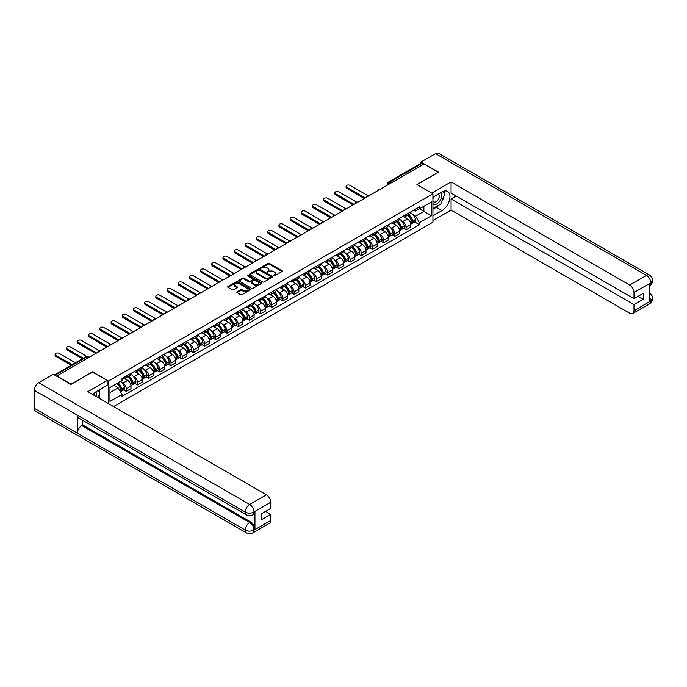 <?xml version="1.0" encoding="UTF-8"?>
<svg xmlns="http://www.w3.org/2000/svg" width="687" height="687" viewBox="0 0 687 687"><rect width="100%" height="100%" fill="white"/><g stroke="black" fill="none" stroke-linecap="round" stroke-linejoin="round"><path stroke-width="1.03" d="M273.615 275.839L274.602 275.839L282.082 271.52A0.996 0.575 0 0 0 282.082 270.712L269.407 263.396A0.996 0.575 0 0 0 267.999 263.396L260.519 267.715L260.519 268.282L262.477 267.724A3.186 1.838 0 0 1 266.977 267.724L268.033 268.334A3.186 1.838 0 0 1 268.969 269.63A3.186 1.838 0 0 1 268.033 270.936L267.071 272.061L269.021 271.502A3.186 1.838 0 0 1 273.529 271.502L274.585 272.112A3.186 1.838 0 0 1 275.521 273.409A3.186 1.838 0 0 1 274.585 274.714L273.615 275.839L273.615 275.272M237.092 291.769A0.996 0.575 0 0 0 237.092 292.585L240.648 294.637A0.996 0.575 0 0 0 242.056 294.637L250.36 289.837A0.996 0.575 0 0 0 250.36 289.021L237.685 281.704A0.996 0.575 0 0 0 236.276 281.704L227.972 286.505A0.996 0.575 0 0 0 227.972 287.321L232.266 289.794A0.996 0.575 0 0 0 233.674 289.794L237.23 287.741A0.996 0.575 0 0 0 237.23 286.934L235.1 285.698A2.662 1.537 0 0 1 234.319 284.616A2.662 1.537 0 0 1 235.967 283.19A2.662 1.537 0 0 1 238.87 283.525L247.208 288.342A2.662 1.537 0 0 1 247.99 289.433A2.662 1.537 0 0 1 246.35 290.85A2.662 1.537 0 0 1 243.447 290.515L242.056 289.716A0.996 0.575 0 0 0 240.648 289.716L237.092 291.769L237.092 292.585L240.648 290.541L240.648 289.716M108.529 381.07L92.53 371.839L71.147 384.179L56.875 375.935L424.034 163.961L438.306 172.205L416.932 184.545L432.93 193.786L108.529 381.07L108.529 403.647M262.546 281.988A0.996 0.575 0 0 0 263.954 281.988L272.258 277.196A0.996 0.575 0 0 0 272.258 276.38L259.583 269.064A0.996 0.575 0 0 0 258.175 269.064L249.87 273.864A0.996 0.575 0 0 0 249.87 274.671L262.546 281.988M247.715 275.994L261.3 283.525L253.005 288.317A0.996 0.575 0 0 1 251.597 288.317L238.921 280.992L238.921 280.184A0.996 0.575 0 0 0 238.921 280.992M238.921 280.184L242.477 278.132A0.996 0.575 0 0 1 243.885 278.132L249.02 281.095A0.996 0.575 0 0 0 250.429 281.095L252.79 279.738A0.996 0.575 0 0 0 252.79 278.922L247.44 275.83L248.428 275.264L261.309 282.7A0.996 0.575 0 0 1 261.309 283.516L261.309 282.7M113.587 406.567L432.93 222.193L432.93 193.786M390.817 183.137L389.314 182.27A2.027 1.168 60 0 0 388.292 182.167L420.796 163.403A2.027 1.168 60 0 1 421.809 163.506L389.314 182.27A2.027 1.168 120 0 0 387.872 184.751L387.872 184.837M423.312 164.373L421.809 163.506M406.026 214.619A4.663 2.696 60 0 1 405.055 216.706L409.796 213.975A4.663 2.696 -120 0 0 410.757 211.879M401.534 220.922L402.728 221.618A4.663 2.696 60 0 1 406.026 227.328L410.757 224.597A4.663 2.696 -120 0 0 407.46 218.878L404.068 216.92M410.757 224.597L410.757 227.122L406.026 229.853L403.458 228.376M405.055 216.706A4.663 2.696 60 0 1 402.762 216.499M406.026 227.328L406.026 229.853M394.836 221.077A4.663 2.696 60 0 1 393.866 223.172L398.606 220.441A4.663 2.696 -120 0 0 399.568 218.346M392.268 234.834L394.836 236.319L399.568 233.58L399.568 231.055A4.663 2.696 -120 0 0 396.27 225.345L392.878 223.387M393.866 223.172A4.663 2.696 60 0 1 391.573 222.957M390.336 227.388L391.53 228.075A4.663 2.696 60 0 1 394.836 233.795L394.836 236.319M383.647 227.534A4.663 2.696 60 0 1 382.676 229.63L387.408 226.899A4.663 2.696 -120 0 0 388.378 224.804M381.079 241.3L383.647 242.777L388.378 240.046L388.378 237.522A4.663 2.696 -120 0 0 385.081 231.802L381.689 229.844M382.676 229.63A4.663 2.696 60 0 1 380.375 229.424M379.147 233.846L380.34 234.533A4.663 2.696 60 0 1 383.647 240.252L383.647 242.777M372.448 234.001A4.663 2.696 60 0 1 371.487 236.096L376.218 233.357A4.663 2.696 -120 0 0 377.189 231.261M369.881 247.758L372.448 249.244L377.189 246.504L377.189 243.979A4.663 2.696 -120 0 0 373.883 238.26L370.499 236.311M371.487 236.096A4.663 2.696 60 0 1 369.185 235.881M367.957 240.313L369.151 241A4.663 2.696 60 0 1 372.448 246.71L372.448 249.244M361.259 240.459A4.663 2.696 60 0 1 360.297 242.554L365.029 239.823A4.663 2.696 -120 0 0 365.999 237.728M358.691 254.216L361.259 255.701L365.999 252.971L365.999 250.437A4.663 2.696 -120 0 0 362.693 244.727L359.31 242.769M360.297 242.554A4.663 2.696 60 0 1 357.996 242.348M356.768 246.77L357.961 247.457A4.663 2.696 60 0 1 361.259 253.177L361.259 255.701M350.069 246.916A4.663 2.696 60 0 1 349.099 249.012L353.839 246.281A4.663 2.696 -120 0 0 354.801 244.186M347.502 260.682L350.069 262.159L354.801 259.428L354.801 256.904A4.663 2.696 -120 0 0 351.504 251.184L348.111 249.226M349.099 249.012A4.663 2.696 60 0 1 346.806 248.806M345.578 253.228L346.772 253.924A4.663 2.696 60 0 1 350.069 259.634L350.069 262.159M338.88 253.383A4.663 2.696 60 0 1 337.91 255.478L342.65 252.747A4.663 2.696 -120 0 0 343.612 250.652M336.312 267.14L338.88 268.626L343.612 265.886L343.612 263.361A4.663 2.696 -120 0 0 340.314 257.651L336.922 255.693M337.91 255.478A4.663 2.696 60 0 1 335.617 255.263M334.389 259.695L335.582 260.382A4.663 2.696 60 0 1 338.88 266.101L338.88 268.626M327.69 259.841A4.663 2.696 60 0 1 326.72 261.936L331.452 259.205A4.663 2.696 -120 0 0 332.422 257.11M325.123 273.606L327.69 275.083L332.422 272.353L332.422 269.828A4.663 2.696 -120 0 0 329.125 264.109L325.732 262.151M326.72 261.936A4.663 2.696 60 0 1 324.427 261.73M323.191 266.152L324.384 266.839A4.663 2.696 60 0 1 327.69 272.559L327.69 275.083M316.492 266.307A4.663 2.696 60 0 1 315.531 268.402L320.262 265.663A4.663 2.696 -120 0 0 321.233 263.568M313.925 280.064L316.492 281.55L321.233 278.81L321.233 276.286A4.663 2.696 -120 0 0 317.926 270.566L314.543 268.617M315.531 268.402A4.663 2.696 60 0 1 313.229 268.188M312.001 272.61L313.195 273.306A4.663 2.696 60 0 1 316.492 279.016L316.492 281.55M305.303 272.765A4.663 2.696 60 0 1 304.341 274.86L309.073 272.129A4.663 2.696 -120 0 0 310.043 270.034M302.735 286.522L305.303 288.008L310.043 285.277L310.043 282.743A4.663 2.696 -120 0 0 306.737 277.033L303.353 275.075M304.341 274.86A4.663 2.696 60 0 1 302.04 274.645M300.812 279.077L302.005 279.764A4.663 2.696 60 0 1 305.303 285.483L305.303 288.008M294.113 279.223A4.663 2.696 60 0 1 293.143 281.318L297.883 278.587A4.663 2.696 -120 0 0 298.845 276.492M291.546 292.988L294.113 294.465L298.845 291.735L298.845 289.21A4.663 2.696 -120 0 0 295.547 283.491L292.155 281.533M293.143 281.318A4.663 2.696 60 0 1 290.85 281.112M289.622 285.534L290.816 286.23A4.663 2.696 60 0 1 294.113 291.941L294.113 294.465M282.924 285.689A4.663 2.696 60 0 1 281.953 287.784L286.694 285.045A4.663 2.696 -120 0 0 287.655 282.958M280.356 299.446L282.924 300.932L287.655 298.192L287.655 295.668A4.663 2.696 -120 0 0 284.358 289.957L280.966 287.999M281.953 287.784A4.663 2.696 60 0 1 279.661 287.57M278.433 292.001L279.626 292.688A4.663 2.696 60 0 1 282.924 298.407L282.924 300.932M271.734 292.147A4.663 2.696 60 0 1 270.764 294.242L275.496 291.511A4.663 2.696 -120 0 0 276.466 289.416M269.167 305.904L271.734 307.39L276.466 304.659L276.466 302.134A4.663 2.696 -120 0 0 273.168 296.415L269.776 294.457M270.764 294.242A4.663 2.696 60 0 1 268.471 294.036M267.234 298.459L268.428 299.146A4.663 2.696 60 0 1 271.734 304.865L271.734 307.39M260.536 298.613A4.663 2.696 60 0 1 259.574 300.708L264.306 297.969A4.663 2.696 -120 0 0 265.276 295.874M257.969 312.37L260.536 313.847L265.276 311.117L265.276 308.592A4.663 2.696 -120 0 0 261.979 302.873L258.587 300.923M259.574 300.708A4.663 2.696 60 0 1 257.273 300.494M256.045 304.916L257.239 305.612A4.663 2.696 60 0 1 260.536 311.323L260.536 313.847M249.347 305.071A4.663 2.696 60 0 1 248.385 307.166L253.117 304.435A4.663 2.696 -120 0 0 254.087 302.34M246.779 318.828L249.347 320.314L254.087 317.583L254.087 315.05A4.663 2.696 -120 0 0 250.781 309.339L247.397 307.381M248.385 307.166A4.663 2.696 60 0 1 246.083 306.952M244.855 311.383L246.049 312.07A4.663 2.696 60 0 1 249.347 317.789L249.347 320.314M238.157 311.529A4.663 2.696 60 0 1 237.195 313.624L241.927 310.893A4.663 2.696 -120 0 0 242.889 308.798M235.589 325.295L238.157 326.772L242.889 324.041L242.889 321.516A4.663 2.696 -120 0 0 239.591 315.797L236.208 313.839M237.195 313.624A4.663 2.696 60 0 1 234.894 313.418M233.666 317.841L234.86 318.528A4.663 2.696 60 0 1 238.157 324.247L238.157 326.772M226.968 317.995A4.663 2.696 60 0 1 225.997 320.09L230.738 317.351A4.663 2.696 -120 0 0 231.699 315.256M224.4 331.752L226.968 333.238L231.699 330.499L231.699 327.974A4.663 2.696 -120 0 0 228.402 322.263L225.01 320.305M225.997 320.09A4.663 2.696 60 0 1 223.704 319.876M222.476 324.307L223.67 324.994A4.663 2.696 60 0 1 226.968 330.705L226.968 333.238M215.778 324.453A4.663 2.696 60 0 1 214.808 326.548L219.548 323.817A4.663 2.696 -120 0 0 220.51 321.722M213.21 338.21L215.778 339.696L220.51 336.965L220.51 334.44A4.663 2.696 -120 0 0 217.212 328.721L213.82 326.763M214.808 326.548A4.663 2.696 60 0 1 212.515 326.342M211.278 330.765L212.472 331.452A4.663 2.696 60 0 1 215.778 337.171L215.778 339.696M204.58 330.919A4.663 2.696 60 0 1 203.618 333.015L208.35 330.275A4.663 2.696 -120 0 0 209.32 328.18M202.021 344.676L204.589 346.154L209.32 343.423L209.32 340.898A4.663 2.696 -120 0 0 206.023 335.179L202.631 333.221M203.618 333.015A4.663 2.696 60 0 1 201.317 332.8M200.089 337.223L201.282 337.918A4.663 2.696 60 0 1 204.589 343.629L204.589 346.154M193.391 337.377A4.663 2.696 60 0 1 192.429 339.472L197.16 336.742A4.663 2.696 -120 0 0 198.131 334.646M190.823 351.134L193.391 352.62L198.131 349.889L198.131 347.356A4.663 2.696 -120 0 0 194.825 341.645L191.441 339.687M192.429 339.472A4.663 2.696 60 0 1 190.127 339.258M188.899 343.689L190.093 344.376A4.663 2.696 60 0 1 193.391 350.095L193.391 352.62M182.201 343.835A4.663 2.696 60 0 1 181.239 345.93L185.971 343.199A4.663 2.696 -120 0 0 186.933 341.104M179.633 357.601L182.201 359.078L186.933 356.347L186.933 353.822A4.663 2.696 -120 0 0 183.635 348.103L180.252 346.145M181.239 345.93A4.663 2.696 60 0 1 178.938 345.724M177.71 350.147L178.903 350.834A4.663 2.696 60 0 1 182.201 356.553L182.201 359.078M171.011 350.301A4.663 2.696 60 0 1 170.041 352.397L174.781 349.657A4.663 2.696 -120 0 0 175.743 347.562M168.444 364.058L171.011 365.544L175.743 362.805L175.743 360.28A4.663 2.696 -120 0 0 172.446 354.569L169.054 352.611M170.041 352.397A4.663 2.696 60 0 1 167.748 352.182M166.52 356.613L167.714 357.3A4.663 2.696 60 0 1 171.011 363.011L171.011 365.544M159.822 356.759A4.663 2.696 60 0 1 158.852 358.854L163.592 356.124A4.663 2.696 -120 0 0 164.554 354.028M157.254 370.516L159.822 372.002L164.554 369.271L164.554 366.738A4.663 2.696 -120 0 0 161.256 361.027L157.864 359.069M158.852 358.854A4.663 2.696 60 0 1 156.559 358.648M155.322 363.071L156.516 363.758A4.663 2.696 60 0 1 159.822 369.477L159.822 372.002M148.632 363.225A4.663 2.696 60 0 1 147.662 365.312L152.394 362.581A4.663 2.696 -120 0 0 153.364 360.486M146.065 376.983L148.632 378.46L153.364 375.729L153.364 373.204A4.663 2.696 -120 0 0 150.067 367.485L146.675 365.527M147.662 365.312A4.663 2.696 60 0 1 145.361 365.106M144.133 369.529L145.326 370.224A4.663 2.696 60 0 1 148.632 375.935L148.632 378.46M137.434 369.683A4.663 2.696 60 0 1 136.473 371.779L141.204 369.048A4.663 2.696 -120 0 0 142.175 366.952M134.867 383.44L137.434 384.926L142.175 382.187L142.175 379.662A4.663 2.696 -120 0 0 138.868 373.951L135.485 371.993M136.473 371.779A4.663 2.696 60 0 1 134.171 371.564M132.943 375.995L134.137 376.682A4.663 2.696 60 0 1 137.434 382.401L137.434 384.926M126.245 376.141A4.663 2.696 60 0 1 125.283 378.236L130.015 375.506A4.663 2.696 -120 0 0 130.985 373.41M123.677 389.907L126.245 391.384L130.985 388.653L130.985 386.128A4.663 2.696 -120 0 0 127.679 380.409L124.295 378.451M125.283 378.236A4.663 2.696 60 0 1 122.982 378.03M121.754 382.453L122.947 383.14A4.663 2.696 60 0 1 126.245 388.859L126.245 391.384M413.952 210.042L415.635 211.012L431.496 201.858L423.888 206.246L423.888 211.381L415.635 216.147L412.724 214.464M109.963 392.629L118.216 387.863L122.011 394.45L109.963 401.406L109.963 387.494L122.011 380.538L122.011 378.589L419.439 206.873L419.439 208.814L431.496 215.778L419.439 222.734L415.635 216.147M431.496 201.858L431.496 215.778M122.011 394.45L122.011 396.399L419.439 224.683L419.439 222.734M118.216 387.863L113.767 385.295M414.647 221.91L419.439 224.683M273.898 275.942L274.585 275.539A3.186 1.838 0 0 0 275.521 274.242L275.521 273.409M268.969 269.63L268.969 270.463A3.186 1.838 0 0 1 268.033 271.76L267.346 272.164M282.074 271.528L269.407 264.22A0.996 0.575 0 0 0 267.999 264.22L260.794 268.377M272.258 276.38L272.258 277.196L259.583 269.888A0.996 0.575 0 0 0 258.175 269.888L249.879 274.68M270.498 277.076L270.498 276.5L259.377 270.077L257.367 270.669A3.186 1.838 0 0 0 256.431 271.966A3.186 1.838 0 0 0 257.367 273.271L264.976 277.66A3.186 1.838 0 0 0 269.476 277.66L270.498 277.076L270.498 277.9L270.704 276.784M256.431 271.966L256.431 272.799A3.186 1.838 0 0 0 257.367 274.096L257.367 273.271M270.498 277.9L269.476 278.493A3.186 1.838 0 0 1 264.976 278.493L257.367 274.096M238.93 281L242.477 278.956L242.477 278.132M253.082 279.326L253.082 280.159A0.996 0.575 0 0 1 252.79 280.562L250.429 281.928A0.996 0.575 0 0 1 249.02 281.928L243.885 278.956A0.996 0.575 0 0 0 242.477 278.956M254.362 284.178A2.662 1.537 0 0 0 257.264 284.512A2.662 1.537 0 0 0 258.905 283.087A2.662 1.537 0 0 0 258.123 282.005L255.186 280.305A0.996 0.575 0 0 0 253.778 280.305L251.416 281.661A0.996 0.575 0 0 0 251.416 282.477L254.362 284.178L254.362 285.002A2.662 1.537 0 0 0 257.264 285.337A2.662 1.537 0 0 0 258.905 283.92L258.905 283.087M251.124 282.074L251.124 282.898A0.996 0.575 0 0 0 251.416 283.31L251.416 282.477M254.362 285.002L251.416 283.31M247.99 289.433L247.99 290.257A2.662 1.537 0 0 1 246.35 291.683A2.662 1.537 0 0 1 243.447 291.348L242.056 290.541A0.996 0.575 0 0 0 240.648 290.541M234.319 284.616L234.319 285.44A2.662 1.537 0 0 0 235.1 286.531L235.1 285.698M237.213 287.75L235.1 286.531M250.36 289.021L250.36 289.837L237.685 282.537A0.996 0.575 0 0 0 236.276 282.537L227.981 287.321M407.786 215.134A6.389 3.693 60 0 1 407.82 215.151A6.389 3.693 60 0 1 412.028 220.888L412.063 221.025A1.245 0.721 60 0 1 411.865 221.995A1.245 0.721 60 0 1 411.839 222.013M367.94 195.692L350.069 185.378A2.336 1.348 -0 0 0 347.528 185.086A2.336 1.348 -0 0 0 346.085 186.323A2.336 1.348 -0 0 0 346.772 187.276L346.772 188.358A2.336 1.348 180 0 1 346.085 187.405L346.085 186.323M407.503 215.297A7.712 4.448 60 0 1 411.745 221.661L411.779 221.789A2.559 1.477 60 0 1 411.376 223.799L410.74 224.168M411.814 223.232A2.559 1.477 -120 0 0 412.526 223.138A2.559 1.477 -120 0 0 412.93 221.128L412.896 220.999A7.712 4.448 -120 0 0 408.653 214.636M410.663 212.704A7.712 4.448 60 0 1 415.506 219.488L415.549 219.617A2.559 1.477 60 0 1 415.146 221.626L412.526 223.138M364.273 198.466L346.772 188.358M404.875 216.8A7.712 4.448 60 0 1 406.489 218.32M365.209 197.925L346.772 187.276M410.233 218.329L411.221 218.895M439.388 204.795A11.413 6.587 120 0 1 436.228 207.371L441.896 210.643A11.413 6.587 120 0 0 449.35 200.578A11.413 6.587 120 0 0 447.598 191.433A11.413 6.587 120 0 0 441.896 191.999L432.93 197.178M441.896 210.643L432.93 215.812M432.93 220.579L451.076 210.102L451.076 198.955L634.007 304.573L634.007 310.747L650.864 300.923L649.79 301.43L649.79 283.619L650.761 282.846L634.007 292.525A6.089 3.512 -120 0 0 629.704 285.062L646.458 275.393L435.549 153.63L420.951 162.055L438.521 172.205L417.035 184.605M456.168 196.018L451.076 198.955M638.171 296.295L643.264 299.231L643.264 293.349L634.007 298.69L451.076 193.081L451.076 181.935L629.704 285.062M431.745 193.099L451.076 181.935M451.076 210.102L629.704 313.229A6.089 3.512 -120 0 0 632.744 313.53A6.089 3.512 -120 0 0 634.007 310.747M435.549 153.63A6.243 3.598 -60 0 1 438.667 153.321L649.576 275.083A6.243 3.598 -60 0 0 646.458 275.393A6.089 3.512 60 0 1 650.761 282.846M420.951 163.343L420.951 162.055M634.007 298.69L634.007 292.525M643.264 299.231L634.007 304.573M441.655 201.806A11.413 6.587 120 0 0 444.111 195.477M444.3 193.433A11.413 6.587 120 0 0 444.017 191.106M436.228 207.371L432.93 209.269M649.79 297.17L650.761 300.863M649.576 293.1C652.023 295.307 653.045 297.067 652.65 298.381L650.872 300.923M649.576 275.083C652.023 277.265 653.045 279.042 652.65 280.408L650.864 282.915M107.163 380.495L87.799 391.676L266.419 494.803A6.089 3.512 60 0 1 270.73 502.257L253.975 511.935L252.713 514.924C251.691 515.963 249.639 515.963 246.556 514.932L78.687 418.014A6.243 3.598 -60 0 1 77.391 415.197L34.35 390.353A6.243 3.598 -60 0 1 38.764 382.711L53.363 374.278L70.933 384.428L92.462 372.002L107.163 380.495L107.163 385.252L96.979 391.135A11.413 6.587 120 0 0 92.977 394.664M99.091 398.202L101.496 399.585M99.349 398.056L99.349 394.226M99.349 392.517L99.349 389.769M270.73 502.257L270.73 508.432L261.472 513.773L261.472 519.655L270.73 514.314L270.73 520.48A6.089 3.512 60 0 1 269.467 523.271L252.713 532.94A6.089 3.512 -120 0 0 253.975 530.158L270.73 520.48M252.713 532.94C251.743 533.971 249.69 533.979 246.556 532.949L35.638 411.178A6.243 3.598 -60 0 1 34.35 408.327L77.391 433.179A6.243 3.598 -60 0 1 81.805 425.579L249.673 522.489L250.643 521.931A6.089 3.512 60 0 1 254.946 529.385L254.946 511.583A6.089 3.512 60 0 1 253.683 514.365L252.713 514.924M34.35 390.353L34.35 408.327M246.556 514.932A6.243 3.598 -60 0 1 245.259 512.116L77.391 415.197L77.391 433.179L245.259 530.089C248.127 531.48 250.995 531.48 253.872 530.089L253.975 530.158M270.73 514.314L265.637 511.368M82.775 420.375L82.775 425.013L250.643 521.931M82.775 425.013L81.805 425.579M38.764 382.711L249.673 504.473A6.243 3.598 -60 0 0 245.259 512.116C248.136 513.498 251.004 513.481 253.864 512.081M432.93 203.515A6.595 3.804 120 0 0 438.169 202.948A6.595 3.804 120 0 0 441.604 195.769A6.595 3.804 120 0 0 440.41 192.858M433.48 196.86A6.595 3.804 120 0 0 432.93 198.045M432.93 200.252A4.517 2.611 120 0 0 433.841 201.884A4.517 2.611 120 0 0 437.318 200.673A4.517 2.611 120 0 0 439.285 196.13A4.517 2.611 120 0 0 438.349 194.06A4.517 2.611 120 0 0 438.34 194.052M433.849 196.645A4.517 2.611 120 0 0 432.93 199.35M442.926 191.484L444.687 193.992L440.814 203.97L433.068 208.444M96.463 396.682A6.595 3.804 120 0 0 96.687 394.905A6.595 3.804 120 0 0 95.596 392.071M94.368 395.472A4.517 2.611 120 0 0 94.368 395.265A4.517 2.611 120 0 0 93.904 393.617M97.975 390.56L99.77 393.127L98.043 397.593M396.597 221.592A6.389 3.693 60 0 1 396.631 221.618A6.389 3.693 60 0 1 400.83 227.354L400.873 227.483A1.245 0.721 60 0 1 400.676 228.462A1.245 0.721 60 0 1 400.65 228.47M356.751 202.15L338.88 191.836A2.336 1.348 -0 0 0 336.338 191.544A2.336 1.348 -0 0 0 334.895 192.789A2.336 1.348 -0 0 0 335.582 193.743L335.582 194.816A2.336 1.348 180 0 1 334.895 193.863L334.895 192.789M396.313 221.755A7.712 4.448 60 0 1 400.555 228.118L400.59 228.256A2.559 1.477 60 0 1 400.186 230.265L399.551 230.634M400.624 229.698A2.559 1.477 -120 0 0 401.337 229.604A2.559 1.477 -120 0 0 401.74 227.586L401.697 227.457A7.712 4.448 -120 0 0 397.464 221.094M399.473 219.162A7.712 4.448 60 0 1 404.317 225.946L404.36 226.075A2.559 1.477 60 0 1 403.956 228.093L401.337 229.604M353.084 204.924L335.582 194.816M393.685 223.258A7.712 4.448 60 0 1 395.3 224.778M354.011 204.382L335.582 193.743M399.044 224.795L400.032 225.362M385.407 228.058A6.389 3.693 60 0 1 385.433 228.075A6.389 3.693 60 0 1 389.641 233.812L389.684 233.941A1.245 0.721 60 0 1 389.486 234.92A1.245 0.721 60 0 1 389.452 234.937M345.552 208.616L327.69 198.294A2.336 1.348 -0 0 0 325.14 198.002A2.336 1.348 -0 0 0 323.706 199.247A2.336 1.348 -0 0 0 324.384 200.2L324.384 201.282A2.336 1.348 180 0 1 323.706 200.329L323.706 199.247M385.124 228.221A7.712 4.448 60 0 1 389.366 234.576L389.4 234.714A2.559 1.477 60 0 1 388.997 236.723L388.361 237.092M389.435 236.156A2.559 1.477 -120 0 0 390.139 236.062A2.559 1.477 -120 0 0 390.551 234.052L390.508 233.915A7.712 4.448 -120 0 0 386.274 227.56M388.284 225.619A7.712 4.448 60 0 1 393.127 232.404L393.162 232.541A2.559 1.477 60 0 1 392.758 234.55L390.139 236.062M341.894 211.381L324.384 201.282M382.496 229.724A7.712 4.448 60 0 1 384.102 231.244M342.822 210.849L324.384 200.2M387.854 231.253L388.833 231.82M374.209 234.516A6.389 3.693 60 0 1 374.243 234.533A6.389 3.693 60 0 1 378.451 240.27L378.485 240.407A1.245 0.721 60 0 1 378.288 241.377A1.245 0.721 60 0 1 378.262 241.395M334.363 215.074L316.492 204.76A2.336 1.348 -0 0 0 313.95 204.468A2.336 1.348 -0 0 0 312.516 205.714A2.336 1.348 -0 0 0 313.195 206.667L313.195 207.74A2.336 1.348 180 0 1 312.516 206.787L312.516 205.714M373.934 234.679A7.712 4.448 60 0 1 378.168 241.043L378.211 241.171A2.559 1.477 60 0 1 377.807 243.189L377.163 243.55M378.245 242.623A2.559 1.477 -120 0 0 378.949 242.52A2.559 1.477 -120 0 0 379.353 240.51L379.318 240.381A7.712 4.448 -120 0 0 375.085 234.018M377.086 232.086A7.712 4.448 60 0 1 381.938 238.87L381.972 238.999A2.559 1.477 60 0 1 381.568 241.008L378.949 242.52M330.696 217.848L313.195 207.74M371.306 236.182A7.712 4.448 60 0 1 372.912 237.702M331.632 217.307L313.195 206.667M376.665 237.711L377.644 238.277M363.019 240.982A6.389 3.693 60 0 1 363.054 241A6.389 3.693 60 0 1 367.262 246.736L367.296 246.865A1.245 0.721 60 0 1 367.098 247.844A1.245 0.721 60 0 1 367.073 247.852M323.173 221.532L305.303 211.218A2.336 1.348 -0 0 0 302.761 210.926A2.336 1.348 -0 0 0 301.318 212.171A2.336 1.348 -0 0 0 302.005 213.125L302.005 214.198A2.336 1.348 180 0 1 301.318 213.245L301.318 212.171M362.745 241.137A7.712 4.448 60 0 1 366.978 247.5L367.021 247.638A2.559 1.477 60 0 1 366.609 249.647L365.973 250.016M367.047 249.08A2.559 1.477 -120 0 0 367.76 248.986A2.559 1.477 -120 0 0 368.163 246.977L368.129 246.839A7.712 4.448 -120 0 0 363.887 240.476M365.896 238.544A7.712 4.448 60 0 1 370.748 245.328L370.782 245.457A2.559 1.477 60 0 1 370.379 247.475L367.76 248.986M319.507 224.305L302.005 214.198M360.108 242.64A7.712 4.448 60 0 1 361.723 244.16M320.443 223.764L302.005 213.125M365.475 244.177L366.454 244.744M351.83 247.44A6.389 3.693 60 0 1 351.864 247.457A6.389 3.693 60 0 1 356.072 253.194L356.106 253.331A1.245 0.721 60 0 1 355.909 254.302A1.245 0.721 60 0 1 355.883 254.319M311.984 227.998L294.113 217.676A2.336 1.348 -0 0 0 291.571 217.384A2.336 1.348 -0 0 0 290.129 218.629A2.336 1.348 -0 0 0 290.816 219.582L290.816 220.664A2.336 1.348 180 0 1 290.129 219.711L290.129 218.629M351.555 247.603A7.712 4.448 60 0 1 355.789 253.967L355.823 254.096A2.559 1.477 60 0 1 355.419 256.105L354.784 256.474M355.857 255.538A2.559 1.477 -120 0 0 356.57 255.444A2.559 1.477 -120 0 0 356.974 253.434L356.939 253.297A7.712 4.448 -120 0 0 352.697 246.942M354.707 245.01A7.712 4.448 60 0 1 359.559 251.785L359.593 251.923A2.559 1.477 60 0 1 359.189 253.932L356.57 255.444M308.317 230.772L290.816 220.664M348.919 249.106A7.712 4.448 60 0 1 350.533 250.626M309.253 230.231L290.816 219.582M354.277 250.635L355.265 251.202M340.64 253.898A6.389 3.693 60 0 1 340.675 253.924A6.389 3.693 60 0 1 344.874 259.652L344.917 259.789A1.245 0.721 60 0 1 344.719 260.768A1.245 0.721 60 0 1 344.694 260.777M300.794 234.456L282.924 224.142A2.336 1.348 -0 0 0 280.382 223.85A2.336 1.348 -0 0 0 278.939 225.096A2.336 1.348 -0 0 0 279.626 226.049L279.626 227.122A2.336 1.348 180 0 1 278.939 226.169L278.939 225.096M340.357 254.061A7.712 4.448 60 0 1 344.599 260.425L344.634 260.553A2.559 1.477 60 0 1 344.23 262.571L343.594 262.941M344.668 262.005A2.559 1.477 -120 0 0 345.381 261.91A2.559 1.477 -120 0 0 345.784 259.892L345.741 259.763A7.712 4.448 -120 0 0 341.508 253.4M343.517 251.468A7.712 4.448 60 0 1 348.361 258.252L348.403 258.381A2.559 1.477 60 0 1 348 260.39L345.381 261.91M297.127 237.23L279.626 227.122M337.729 255.564A7.712 4.448 60 0 1 339.344 257.084M298.055 236.689L279.626 226.049M343.088 257.101L344.075 257.668M329.451 260.364A6.389 3.693 60 0 1 329.477 260.382A6.389 3.693 60 0 1 333.684 266.118L333.727 266.247A1.245 0.721 60 0 1 333.53 267.226A1.245 0.721 60 0 1 333.496 267.243M289.596 240.922L271.734 230.6A2.336 1.348 -0 0 0 269.192 230.308A2.336 1.348 -0 0 0 267.75 231.553A2.336 1.348 -0 0 0 268.428 232.507L268.428 233.58A2.336 1.348 180 0 1 267.75 232.635L267.75 231.553M329.167 260.528A7.712 4.448 60 0 1 333.41 266.882L333.444 267.02A2.559 1.477 60 0 1 333.04 269.029L332.405 269.398M333.478 268.462A2.559 1.477 -120 0 0 334.183 268.368A2.559 1.477 -120 0 0 334.595 266.358L334.552 266.221A7.712 4.448 -120 0 0 330.318 259.858M332.328 257.926A7.712 4.448 60 0 1 337.171 264.71L337.214 264.847A2.559 1.477 60 0 1 336.802 266.857L334.183 268.368M285.938 243.687L268.428 233.58M326.54 262.03A7.712 4.448 60 0 1 328.146 263.55M286.865 243.155L268.428 232.507M331.898 263.559L332.877 264.126M318.261 266.822A6.389 3.693 60 0 1 318.287 266.839A6.389 3.693 60 0 1 322.495 272.576L322.529 272.713A1.245 0.721 60 0 1 322.34 273.684A1.245 0.721 60 0 1 322.306 273.701M278.407 247.38L260.536 237.067A2.336 1.348 -0 0 0 257.994 236.775A2.336 1.348 -0 0 0 256.56 238.02A2.336 1.348 -0 0 0 257.239 238.964L257.239 240.046A2.336 1.348 180 0 1 256.56 239.093L256.56 238.02M317.978 266.985A7.712 4.448 60 0 1 322.212 273.349L322.255 273.478A2.559 1.477 60 0 1 321.851 275.487L321.207 275.856M322.289 274.929A2.559 1.477 -120 0 0 322.993 274.826A2.559 1.477 -120 0 0 323.397 272.816L323.362 272.687A7.712 4.448 -120 0 0 319.129 266.324M321.13 264.392A7.712 4.448 60 0 1 325.982 271.176L326.016 271.305A2.559 1.477 60 0 1 325.612 273.314L322.993 274.826M274.74 250.154L257.239 240.046M315.35 268.488A7.712 4.448 60 0 1 316.956 270.008M275.676 249.613L257.239 238.964M320.709 270.017L321.688 270.584M307.063 273.289A6.389 3.693 60 0 1 307.098 273.306A6.389 3.693 60 0 1 311.305 279.042L311.34 279.171A1.245 0.721 60 0 1 311.142 280.15A1.245 0.721 60 0 1 311.117 280.159M267.217 253.838L249.347 243.524A2.336 1.348 -0 0 0 246.805 243.232A2.336 1.348 -0 0 0 245.362 244.478A2.336 1.348 -0 0 0 246.049 245.431L246.049 246.504A2.336 1.348 180 0 1 245.362 245.551L245.362 244.478M306.788 273.443A7.712 4.448 60 0 1 311.022 279.807L311.065 279.944A2.559 1.477 60 0 1 310.653 281.953L310.017 282.323M311.091 281.387A2.559 1.477 -120 0 0 311.804 281.292A2.559 1.477 -120 0 0 312.207 279.274L312.173 279.145A7.712 4.448 -120 0 0 307.931 272.782M309.94 270.85A7.712 4.448 60 0 1 314.792 277.634L314.826 277.763A2.559 1.477 60 0 1 314.423 279.781L311.804 281.292M263.55 256.612L246.049 246.504M304.161 274.946A7.712 4.448 60 0 1 305.767 276.466M264.486 256.071L246.049 245.431M309.519 276.483L310.498 277.05M295.874 279.746A6.389 3.693 60 0 1 295.908 279.764A6.389 3.693 60 0 1 300.116 285.5L300.15 285.629A1.245 0.721 60 0 1 299.953 286.608A1.245 0.721 60 0 1 299.927 286.625M256.028 260.304L238.157 249.982A2.336 1.348 -0 0 0 235.615 249.69A2.336 1.348 -0 0 0 234.173 250.935A2.336 1.348 -0 0 0 234.86 251.889L234.86 252.971A2.336 1.348 180 0 1 234.173 252.017L234.173 250.935M295.599 279.91A7.712 4.448 60 0 1 299.833 286.273L299.867 286.402A2.559 1.477 60 0 1 299.463 288.411L298.828 288.78M299.901 287.844A2.559 1.477 -120 0 0 300.614 287.75A2.559 1.477 -120 0 0 301.018 285.74L300.983 285.603A7.712 4.448 -120 0 0 296.741 279.248M298.751 277.316A7.712 4.448 60 0 1 303.602 284.092L303.637 284.229A2.559 1.477 60 0 1 303.233 286.239L300.614 287.75M252.361 263.069L234.86 252.971M292.963 281.412A7.712 4.448 60 0 1 294.577 282.932M253.297 262.537L234.86 251.889M298.321 282.941L299.309 283.508M284.684 286.204A6.389 3.693 60 0 1 284.719 286.23A6.389 3.693 60 0 1 288.918 291.958L288.961 292.095A1.245 0.721 60 0 1 288.763 293.066A1.245 0.721 60 0 1 288.738 293.083M244.838 266.762L226.968 256.449A2.336 1.348 -0 0 0 224.426 256.157A2.336 1.348 -0 0 0 222.983 257.402A2.336 1.348 -0 0 0 223.67 258.355L223.67 259.428A2.336 1.348 180 0 1 222.983 258.475L222.983 257.402M284.401 286.367A7.712 4.448 60 0 1 288.643 292.731L288.677 292.86A2.559 1.477 60 0 1 288.274 294.878L287.638 295.238M288.712 294.311A2.559 1.477 -120 0 0 289.425 294.208A2.559 1.477 -120 0 0 289.828 292.198L289.785 292.069A7.712 4.448 -120 0 0 285.552 285.706M287.561 283.774A7.712 4.448 60 0 1 292.404 290.558L292.447 290.687A2.559 1.477 60 0 1 292.044 292.696L289.425 294.208M241.171 269.536L223.67 259.428M281.773 287.87A7.712 4.448 60 0 1 283.387 289.39M242.107 268.995L223.67 258.355M287.132 289.399L288.119 289.974M273.495 292.671A6.389 3.693 60 0 1 273.529 292.688A6.389 3.693 60 0 1 277.728 298.424L277.771 298.553A1.245 0.721 60 0 1 277.574 299.532A1.245 0.721 60 0 1 277.539 299.549M233.649 273.228L215.778 262.906A2.336 1.348 -0 0 0 213.236 262.614A2.336 1.348 -0 0 0 211.794 263.86A2.336 1.348 -0 0 0 212.472 264.813L212.472 265.886A2.336 1.348 180 0 1 211.794 264.942L211.794 263.86M273.211 292.834A7.712 4.448 60 0 1 277.454 299.188L277.488 299.326A2.559 1.477 60 0 1 277.084 301.335L276.449 301.705M277.522 300.769A2.559 1.477 -120 0 0 278.235 300.674A2.559 1.477 -120 0 0 278.639 298.665L278.596 298.527A7.712 4.448 -120 0 0 274.362 292.164M276.372 290.232A7.712 4.448 60 0 1 281.215 297.016L281.258 297.153A2.559 1.477 60 0 1 280.846 299.163L278.235 300.674M229.982 275.994L212.472 265.886M270.584 294.337A7.712 4.448 60 0 1 272.189 295.857M230.909 275.461L212.472 264.813M275.942 295.865L276.921 296.432M262.305 299.128A6.389 3.693 60 0 1 262.331 299.146A6.389 3.693 60 0 1 266.539 304.882L266.573 305.019A1.245 0.721 60 0 1 266.384 305.99A1.245 0.721 60 0 1 266.35 306.007M222.451 279.686L204.589 269.373A2.336 1.348 -0 0 0 202.038 269.081A2.336 1.348 -0 0 0 200.604 270.326A2.336 1.348 -0 0 0 201.282 271.271L201.282 272.353A2.336 1.348 180 0 1 200.604 271.399L200.604 270.326M262.022 299.292A7.712 4.448 60 0 1 266.255 305.655L266.298 305.784A2.559 1.477 60 0 1 265.895 307.793L265.259 308.162M266.333 307.226A2.559 1.477 -120 0 0 267.037 307.132A2.559 1.477 -120 0 0 267.441 305.122L267.406 304.994A7.712 4.448 -120 0 0 263.173 298.63M265.182 296.698A7.712 4.448 60 0 1 270.025 303.482L270.06 303.611A2.559 1.477 60 0 1 269.656 305.621L267.037 307.132M218.792 282.46L201.282 272.353M259.394 300.794A7.712 4.448 60 0 1 261 302.314M219.72 281.919L201.282 271.271M264.753 302.323L265.732 302.89M251.107 305.595A6.389 3.693 60 0 1 251.141 305.612A6.389 3.693 60 0 1 255.349 311.348L255.384 311.477A1.245 0.721 60 0 1 255.186 312.456A1.245 0.721 60 0 1 255.16 312.465M211.261 286.144L193.391 275.83A2.336 1.348 -0 0 0 190.849 275.539A2.336 1.348 -0 0 0 189.406 276.784A2.336 1.348 -0 0 0 190.093 277.737L190.093 278.81A2.336 1.348 180 0 1 189.406 277.857L189.406 276.784M250.832 305.749A7.712 4.448 60 0 1 255.066 312.113L255.109 312.25A2.559 1.477 60 0 1 254.705 314.26L254.061 314.629M255.143 313.693A2.559 1.477 -120 0 0 255.847 313.598A2.559 1.477 -120 0 0 256.251 311.58L256.217 311.451A7.712 4.448 -120 0 0 251.974 305.088M253.984 303.156A7.712 4.448 60 0 1 258.836 309.94L258.87 310.069A2.559 1.477 60 0 1 258.467 312.087L255.847 313.598M207.594 288.918L190.093 278.81M248.205 307.252A7.712 4.448 60 0 1 249.81 308.772M208.53 288.377L190.093 277.737M253.563 308.789L254.542 309.356M239.918 312.053A6.389 3.693 60 0 1 239.952 312.07A6.389 3.693 60 0 1 244.16 317.806L244.194 317.935A1.245 0.721 60 0 1 243.997 318.914A1.245 0.721 60 0 1 243.971 318.931M200.072 292.61L182.201 282.288A2.336 1.348 -0 0 0 179.659 281.996A2.336 1.348 -0 0 0 178.216 283.242A2.336 1.348 -0 0 0 178.903 284.195L178.903 285.277A2.336 1.348 180 0 1 178.216 284.324L178.216 283.242M239.643 312.216A7.712 4.448 60 0 1 243.876 318.579L243.911 318.708A2.559 1.477 60 0 1 243.507 320.717L242.872 321.087M243.945 320.151A2.559 1.477 -120 0 0 244.658 320.056A2.559 1.477 -120 0 0 245.061 318.047L245.027 317.909A7.712 4.448 -120 0 0 240.785 311.555M242.794 309.614A7.712 4.448 60 0 1 247.646 316.398L247.681 316.535A2.559 1.477 60 0 1 247.277 318.545L244.658 320.056M196.405 295.376L178.903 285.277M237.006 313.719A7.712 4.448 60 0 1 238.621 315.239M197.341 294.843L178.903 284.195M242.365 315.247L243.353 315.814M228.728 318.51A6.389 3.693 60 0 1 228.762 318.528A6.389 3.693 60 0 1 232.962 324.264L233.005 324.401A1.245 0.721 60 0 1 232.807 325.372A1.245 0.721 60 0 1 232.781 325.389M188.882 299.068L171.011 288.755A2.336 1.348 -0 0 0 168.47 288.463A2.336 1.348 -0 0 0 167.027 289.708A2.336 1.348 -0 0 0 167.714 290.661L167.714 291.735A2.336 1.348 180 0 1 167.027 290.781L167.027 289.708M228.445 318.674A7.712 4.448 60 0 1 232.687 325.037L232.721 325.166A2.559 1.477 60 0 1 232.318 327.184L231.682 327.544M232.756 326.617A2.559 1.477 -120 0 0 233.468 326.514A2.559 1.477 -120 0 0 233.872 324.504L233.838 324.376A7.712 4.448 -120 0 0 229.595 318.012M231.605 316.08A7.712 4.448 60 0 1 236.448 322.864L236.491 322.993A2.559 1.477 60 0 1 236.088 325.003L233.468 326.514M185.215 301.842L167.714 291.735M225.817 320.176A7.712 4.448 60 0 1 227.431 321.696M186.151 301.301L167.714 290.661M231.175 321.705L232.163 322.272M217.539 324.977A6.389 3.693 60 0 1 217.573 324.994A6.389 3.693 60 0 1 221.772 330.73L221.815 330.859A1.245 0.721 60 0 1 221.618 331.838A1.245 0.721 60 0 1 221.592 331.855M177.693 305.526L159.822 295.212A2.336 1.348 -0 0 0 157.28 294.921A2.336 1.348 -0 0 0 155.837 296.166A2.336 1.348 -0 0 0 156.516 297.119L156.516 298.192A2.336 1.348 180 0 1 155.837 297.239L155.837 296.166M217.255 325.14A7.712 4.448 60 0 1 221.497 331.495L221.532 331.632A2.559 1.477 60 0 1 221.128 333.642L220.493 334.011M221.566 333.075A2.559 1.477 -120 0 0 222.279 332.98A2.559 1.477 -120 0 0 222.682 330.971L222.64 330.833A7.712 4.448 -120 0 0 218.406 324.47M220.415 322.538A7.712 4.448 60 0 1 225.259 329.322L225.302 329.459A2.559 1.477 60 0 1 224.898 331.469L222.279 332.98M174.026 308.3L156.516 298.192M214.627 326.643A7.712 4.448 60 0 1 216.242 328.163M174.953 307.759L156.516 297.119M219.986 328.171L220.974 328.738M206.349 331.435A6.389 3.693 60 0 1 206.375 331.452A6.389 3.693 60 0 1 210.583 337.188L210.617 337.326A1.245 0.721 60 0 1 210.428 338.296A1.245 0.721 60 0 1 210.394 338.313M166.494 311.992L148.632 301.679A2.336 1.348 -0 0 0 146.082 301.387A2.336 1.348 -0 0 0 144.648 302.623A2.336 1.348 -0 0 0 145.326 303.577L145.326 304.659A2.336 1.348 180 0 1 144.648 303.706L144.648 302.623M206.066 331.598A7.712 4.448 60 0 1 210.299 337.961L210.342 338.09A2.559 1.477 60 0 1 209.939 340.099L209.303 340.469M210.377 339.533A2.559 1.477 -120 0 0 211.081 339.438A2.559 1.477 -120 0 0 211.493 337.429L211.45 337.3A7.712 4.448 -120 0 0 207.216 330.936M209.226 329.004A7.712 4.448 60 0 1 214.069 335.788L214.104 335.917A2.559 1.477 60 0 1 213.7 337.927L211.081 339.438M162.836 314.766L145.326 304.659M203.438 333.101A7.712 4.448 60 0 1 205.044 334.621M163.764 314.225L145.326 303.577M208.796 334.629L209.775 335.196M195.151 337.901A6.389 3.693 60 0 1 195.185 337.918A6.389 3.693 60 0 1 199.393 343.655L199.428 343.783A1.245 0.721 60 0 1 199.23 344.762A1.245 0.721 60 0 1 199.204 344.771M155.305 318.45L137.434 308.137A2.336 1.348 -0 0 0 134.892 307.845A2.336 1.348 -0 0 0 133.458 309.09A2.336 1.348 -0 0 0 134.137 310.043L134.137 311.117A2.336 1.348 180 0 1 133.458 310.163L133.458 309.09M194.876 338.056A7.712 4.448 60 0 1 199.11 344.419L199.153 344.556A2.559 1.477 60 0 1 198.749 346.566L198.105 346.935M199.187 345.999A2.559 1.477 -120 0 0 199.891 345.905A2.559 1.477 -120 0 0 200.295 343.886L200.261 343.758A7.712 4.448 -120 0 0 196.027 337.394M198.028 335.462A7.712 4.448 60 0 1 202.88 342.246L202.914 342.375A2.559 1.477 60 0 1 202.51 344.393L199.891 345.905M151.638 321.224L134.137 311.117M192.248 339.558A7.712 4.448 60 0 1 193.854 341.078M152.574 320.683L134.137 310.043M197.607 341.096L198.586 341.662M183.961 344.359A6.389 3.693 60 0 1 183.996 344.376A6.389 3.693 60 0 1 188.204 350.112L188.238 350.241A1.245 0.721 60 0 1 188.04 351.22A1.245 0.721 60 0 1 188.015 351.237M144.115 324.917L126.245 314.594A2.336 1.348 -0 0 0 123.703 314.303A2.336 1.348 -0 0 0 122.26 315.548A2.336 1.348 -0 0 0 122.947 316.501L122.947 317.583A2.336 1.348 180 0 1 122.26 316.63L122.26 315.548M183.687 344.522A7.712 4.448 60 0 1 187.92 350.885L187.955 351.014A2.559 1.477 60 0 1 187.551 353.024L186.916 353.393M187.989 352.457A2.559 1.477 -120 0 0 188.702 352.362A2.559 1.477 -120 0 0 189.105 350.353L189.071 350.215A7.712 4.448 -120 0 0 184.829 343.861M186.838 341.92A7.712 4.448 60 0 1 191.69 348.704L191.725 348.841A2.559 1.477 60 0 1 191.321 350.851L188.702 352.362M140.449 327.682L122.947 317.583M181.05 346.025A7.712 4.448 60 0 1 182.665 347.545M141.385 327.149L122.947 316.501M186.409 347.553L187.396 348.12M172.772 350.817A6.389 3.693 60 0 1 172.806 350.834A6.389 3.693 60 0 1 177.014 356.57L177.048 356.708A1.245 0.721 60 0 1 176.851 357.678A1.245 0.721 60 0 1 176.825 357.695M132.926 331.374L115.055 321.061A2.336 1.348 -0 0 0 112.513 320.769A2.336 1.348 -0 0 0 111.071 322.014A2.336 1.348 -0 0 0 111.758 322.967L111.758 324.041A2.336 1.348 180 0 1 111.071 323.088L111.071 322.014M172.489 350.98A7.712 4.448 60 0 1 176.731 357.343L176.765 357.472A2.559 1.477 60 0 1 176.361 359.49L175.726 359.851M176.799 358.923A2.559 1.477 -120 0 0 177.512 358.82A2.559 1.477 -120 0 0 177.916 356.811L177.881 356.682A7.712 4.448 -120 0 0 173.639 350.318M175.649 348.386A7.712 4.448 60 0 1 180.492 355.17L180.535 355.299A2.559 1.477 60 0 1 180.131 357.309L177.512 358.82M129.259 334.148L111.758 324.041M169.861 352.483A7.712 4.448 60 0 1 171.475 354.003M130.195 333.607L111.758 322.967M175.219 354.011L176.207 354.578M161.582 357.283A6.389 3.693 60 0 1 161.617 357.3A6.389 3.693 60 0 1 165.816 363.037L165.859 363.165A1.245 0.721 60 0 1 165.661 364.144A1.245 0.721 60 0 1 165.636 364.153M121.736 337.832L103.866 327.519A2.336 1.348 -0 0 0 101.324 327.227A2.336 1.348 -0 0 0 99.881 328.472A2.336 1.348 -0 0 0 100.568 329.425L100.568 330.499A2.336 1.348 180 0 1 99.881 329.545L99.881 328.472M161.299 357.438A7.712 4.448 60 0 1 165.541 363.801L165.576 363.938A2.559 1.477 60 0 1 165.172 365.948L164.536 366.317M165.61 365.381A2.559 1.477 -120 0 0 166.323 365.286A2.559 1.477 -120 0 0 166.726 363.277L166.683 363.14A7.712 4.448 -120 0 0 162.45 356.776M164.459 354.844A7.712 4.448 60 0 1 169.303 361.628L169.345 361.766A2.559 1.477 60 0 1 168.942 363.775L166.323 365.286M118.07 340.606L100.568 330.499M158.671 358.949A7.712 4.448 60 0 1 160.286 360.46M118.997 340.065L100.568 329.425M164.03 360.477L165.017 361.044M150.393 363.741A6.389 3.693 60 0 1 150.419 363.758A6.389 3.693 60 0 1 154.627 369.494L154.669 369.632A1.245 0.721 60 0 1 154.472 370.602A1.245 0.721 60 0 1 154.438 370.619M110.538 344.299L92.676 333.976A2.336 1.348 -0 0 0 90.134 333.684A2.336 1.348 -0 0 0 88.692 334.93A2.336 1.348 -0 0 0 89.37 335.883L89.37 336.965A2.336 1.348 180 0 1 88.692 336.012L88.692 334.93M150.11 363.904A7.712 4.448 60 0 1 154.352 370.267L154.386 370.396A2.559 1.477 60 0 1 153.982 372.406L153.347 372.775M154.42 371.839A2.559 1.477 -120 0 0 155.125 371.744A2.559 1.477 -120 0 0 155.537 369.735L155.494 369.606A7.712 4.448 -120 0 0 151.26 363.243M153.27 361.31A7.712 4.448 60 0 1 158.113 368.086L158.147 368.223A2.559 1.477 60 0 1 157.744 370.233L155.125 371.744M106.88 347.072L89.37 336.965M147.482 365.407A7.712 4.448 60 0 1 149.088 366.927M107.807 346.531L89.37 335.883M152.84 366.935L153.819 367.502M139.195 370.199A6.389 3.693 60 0 1 139.229 370.224A6.389 3.693 60 0 1 143.437 375.952L143.471 376.09A1.245 0.721 60 0 1 143.274 377.069A1.245 0.721 60 0 1 143.248 377.077M99.349 350.756L81.478 340.443A2.336 1.348 -0 0 0 78.936 340.151A2.336 1.348 -0 0 0 77.502 341.396A2.336 1.348 -0 0 0 78.181 342.349L78.181 343.423A2.336 1.348 180 0 1 77.502 342.47L77.502 341.396M138.92 370.362A7.712 4.448 60 0 1 143.154 376.725L143.197 376.854A2.559 1.477 60 0 1 142.793 378.872L142.149 379.241M143.231 378.305A2.559 1.477 -120 0 0 143.935 378.211A2.559 1.477 -120 0 0 144.339 376.193L144.304 376.064A7.712 4.448 -120 0 0 140.071 369.7M142.072 367.768A7.712 4.448 60 0 1 146.924 374.552L146.958 374.681A2.559 1.477 60 0 1 146.554 376.699L143.935 378.211M95.682 353.53L78.181 343.423M136.292 371.865A7.712 4.448 60 0 1 137.898 373.385M96.618 352.989L78.181 342.349M141.651 373.402L142.63 373.968M128.005 376.665A6.389 3.693 60 0 1 128.04 376.682A6.389 3.693 60 0 1 132.248 382.419L132.282 382.547A1.245 0.721 60 0 1 132.084 383.526A1.245 0.721 60 0 1 132.059 383.544M86.725 356.39L70.289 346.901A2.336 1.348 -0 0 0 67.747 346.609A2.336 1.348 -0 0 0 66.304 347.854A2.336 1.348 -0 0 0 66.991 348.807L66.991 349.889A2.336 1.348 180 0 1 66.304 348.936L66.304 347.854M127.73 376.828A7.712 4.448 60 0 1 131.964 383.183L132.007 383.32A2.559 1.477 60 0 1 131.595 385.33L130.959 385.699M132.033 384.763A2.559 1.477 -120 0 0 132.746 384.668A2.559 1.477 -120 0 0 133.149 382.659L133.115 382.522A7.712 4.448 -120 0 0 128.873 376.158M130.882 374.226A7.712 4.448 60 0 1 135.734 381.01L135.768 381.148A2.559 1.477 60 0 1 135.365 383.157L132.746 384.668M82.397 358.777L66.991 349.889M125.094 378.331A7.712 4.448 60 0 1 126.709 379.851M83.325 358.236L66.991 348.807M130.461 379.859L131.44 380.426M117.159 383.337A6.389 3.693 60 0 1 121.058 388.876L121.092 389.014A1.245 0.721 60 0 1 120.895 389.984A1.245 0.721 60 0 1 120.869 390.001M75.433 362.796L59.099 353.367A2.336 1.348 -0 0 0 56.557 353.075A2.336 1.348 -0 0 0 55.115 354.32A2.336 1.348 -0 0 0 55.802 355.273L55.802 356.347A2.336 1.348 180 0 1 55.115 355.394L55.115 354.32M116.833 383.526A7.712 4.448 60 0 1 120.775 389.649L120.809 389.778A2.559 1.477 60 0 1 120.457 391.762M120.843 391.229A2.559 1.477 -120 0 0 121.556 391.126A2.559 1.477 -120 0 0 121.96 389.117L121.925 388.988A7.712 4.448 -120 0 0 117.984 382.857M120.603 381.345A7.712 4.448 60 0 1 124.545 387.477L124.579 387.605A2.559 1.477 60 0 1 124.175 389.615L121.556 391.126M71.199 365.235L55.802 356.347M114.222 385.038A7.712 4.448 60 0 1 115.519 386.309M72.135 364.703L55.802 355.273M119.263 386.317L120.251 386.884M387.949 184.794L387.872 184.751A2.027 1.168 0 0 1 387.279 183.927L387.279 185.181M137.434 382.401L142.175 379.662M148.632 375.935L153.364 373.204M159.822 369.477L164.554 366.738M171.011 363.011L175.743 360.28M182.201 356.553L186.933 353.822M193.391 350.095L198.131 347.356M204.589 343.629L209.32 340.898M215.778 337.171L220.51 334.44M226.968 330.705L231.699 327.974M238.157 324.247L242.889 321.516M249.347 317.789L254.087 315.05M260.536 311.323L265.276 308.592M271.734 304.865L276.466 302.134M282.924 298.407L287.655 295.668M294.113 291.941L298.845 289.21M305.303 285.483L310.043 282.743M316.492 279.016L321.233 276.286M327.69 272.559L332.422 269.828M338.88 266.101L343.612 263.361M350.069 259.634L354.801 256.904M361.259 253.177L365.999 250.437M372.448 246.71L377.189 243.979M383.647 240.252L388.378 237.522M394.836 233.795L399.568 231.055M126.245 388.859L130.985 386.128M122.947 383.14L127.679 380.409M134.137 376.682L138.868 373.951M145.326 370.224L150.067 367.485M156.516 363.758L161.256 361.027M167.714 357.3L172.446 354.569M178.903 350.834L183.635 348.103M190.093 344.376L194.825 341.645M201.282 337.918L206.023 335.179M212.472 331.452L217.212 328.721M223.67 324.994L228.402 322.263M234.86 318.528L239.591 315.797M246.049 312.07L250.781 309.339M257.239 305.612L261.979 302.873M268.428 299.146L273.168 296.415M279.626 292.688L284.358 289.957M290.816 286.23L295.547 283.491M302.005 279.764L306.737 277.033M313.195 273.306L317.926 270.566M324.384 266.839L329.125 264.109M335.582 260.382L340.314 257.651M346.772 253.924L351.504 251.184M357.961 247.457L362.693 244.727M369.151 241L373.883 238.26M380.34 234.533L385.081 231.802M391.53 228.075L396.27 225.345M402.728 221.618L407.46 218.878M380.005 189.38A2.027 1.168 120 0 0 379.104 189.895M368.807 195.847A2.027 1.168 120 0 0 367.914 196.362M357.618 202.304A2.027 1.168 120 0 0 356.725 202.82M346.428 208.762A2.027 1.168 120 0 0 345.535 209.286M335.239 215.229A2.027 1.168 120 0 0 334.337 215.744M324.049 221.686A2.027 1.168 120 0 0 323.148 222.202M312.851 228.144A2.027 1.168 120 0 0 311.958 228.668M301.662 234.611A2.027 1.168 120 0 0 300.769 235.126M290.472 241.068A2.027 1.168 120 0 0 289.579 241.584M279.283 247.535A2.027 1.168 120 0 0 278.39 248.05M268.093 253.992A2.027 1.168 120 0 0 267.191 254.508M256.895 260.45A2.027 1.168 120 0 0 256.002 260.974M245.706 266.917A2.027 1.168 120 0 0 244.812 267.432M234.516 273.374A2.027 1.168 120 0 0 233.623 273.89M223.327 279.841A2.027 1.168 120 0 0 222.433 280.356M212.137 286.299A2.027 1.168 120 0 0 211.235 286.814M200.947 292.756A2.027 1.168 120 0 0 200.046 293.28M189.749 299.223A2.027 1.168 120 0 0 188.856 299.738M178.56 305.681A2.027 1.168 120 0 0 177.667 306.196M167.37 312.147A2.027 1.168 120 0 0 166.477 312.662M156.181 318.605A2.027 1.168 120 0 0 155.279 319.12M144.991 325.063A2.027 1.168 120 0 0 144.09 325.586M133.793 331.529A2.027 1.168 120 0 0 132.9 332.044M122.604 337.987A2.027 1.168 120 0 0 121.711 338.502M111.414 344.445A2.027 1.168 120 0 0 110.521 344.968M100.225 350.911A2.027 1.168 120 0 0 99.323 351.426M88.657 357.592L87.146 356.716L55.046 375.257M89.25 357.249L88.168 356.622A2.027 1.168 120 0 0 87.146 356.716A2.027 1.168 60 0 0 86.133 356.622L54.453 374.913M274.585 275.539L274.585 274.714M267.071 272.061L267.071 271.494M268.033 271.76L268.033 270.936M260.519 268.282L260.519 267.715M267.999 264.22L267.999 263.396M269.407 264.22L269.407 263.396M282.082 271.52L282.082 270.712M249.87 274.671L249.87 273.864M258.175 269.888L258.175 269.064M259.583 269.888L259.583 269.064M264.976 278.493L264.976 277.66M269.476 278.493L269.476 277.66M243.885 278.956L243.885 278.132M249.02 281.928L249.02 281.095M250.429 281.928L250.429 281.095M252.79 280.562L252.79 279.738M248.428 276.088L248.428 275.264M242.056 290.541L242.056 289.716M243.447 291.348L243.447 290.515M237.23 287.741L237.23 286.934M227.972 287.321L227.972 286.505M236.276 282.537L236.276 281.704M237.685 282.537L237.685 281.704M410.379 222.597L411.779 221.789M412.93 221.128L415.549 219.617M412.896 220.999L415.506 219.488M410.328 222.476L412.123 221.429M652.65 298.407C652.581 300.786 651.534 302.606 649.498 303.86A6.089 3.512 -120 0 0 650.761 301.078M649.79 285.637L650.761 283.061M254.946 529.385L253.872 530.089M253.975 512.141L254.946 511.583M253.975 511.935A6.089 3.512 60 0 0 249.673 504.473L266.419 494.803M246.556 532.949A6.243 3.598 -60 0 1 245.259 530.089A6.243 3.598 -60 0 1 249.673 522.489C252.266 524.233 253.701 526.714 253.975 529.952M399.19 229.063L400.59 228.256M401.74 227.586L404.36 226.075M401.697 227.457L404.317 225.946M399.138 228.934L400.933 227.886M388 235.521L389.4 234.714M390.551 234.052L393.162 232.541M390.508 233.915L393.127 232.404M387.949 235.392L389.744 234.353M376.802 241.987L378.211 241.171M379.353 240.51L381.972 238.999M379.318 240.381L381.938 238.87M376.759 241.858L378.546 240.811M365.613 248.445L367.021 247.638M368.163 246.977L370.782 245.457M368.129 246.839L370.748 245.328M365.57 248.316L367.356 247.277M354.423 254.903L355.823 254.096M356.974 253.434L359.593 251.923M356.939 253.297L359.559 251.785M354.38 254.783L356.167 253.735M343.234 261.369L344.634 260.553M345.784 259.892L348.403 258.381M345.741 259.763L348.361 258.252M343.182 261.24L344.599 260.425M332.044 267.827L333.444 267.02M334.595 266.358L337.214 264.847M334.552 266.221L337.171 264.71M331.993 267.698L333.41 266.882M320.846 274.293L322.255 273.478M323.397 272.816L326.016 271.305M323.362 272.687L325.982 271.176M320.803 274.165L322.589 273.117M309.657 280.751L311.065 279.944M312.207 279.274L314.826 277.763M312.173 279.145L314.792 277.634M309.614 280.622L311.022 279.807M298.467 287.209L299.867 286.402M301.018 285.74L303.637 284.229M300.983 285.603L303.602 284.092M298.424 287.089L300.21 286.041M287.278 293.675L288.677 292.86M289.828 292.198L292.447 290.687M289.785 292.069L292.404 290.558M287.226 293.547L288.643 292.731M276.088 300.133L277.488 299.326M278.639 298.665L281.258 297.153M278.596 298.527L281.215 297.016M276.037 300.004L277.831 298.965M264.89 306.6L266.298 305.784M267.441 305.122L270.06 303.611M267.406 304.994L270.025 303.482M264.847 306.471L266.255 305.655M253.701 313.057L255.109 312.25M256.251 311.58L258.87 310.069M256.217 311.451L258.836 309.94M253.658 312.928L255.444 311.881M242.511 319.515L243.911 318.708M245.061 318.047L247.681 316.535M245.027 317.909L247.646 316.398M242.468 319.386L243.876 318.579M231.321 325.982L232.721 325.166M233.872 324.504L236.491 322.993M233.838 324.376L236.448 322.864M231.27 325.853L233.065 324.805M220.132 332.439L221.532 331.632M222.682 330.971L225.302 329.459M222.64 330.833L225.259 329.322M220.08 332.31L221.497 331.495M208.942 338.897L210.342 338.09M211.493 337.429L214.104 335.917M211.45 337.3L214.069 335.788M208.891 338.777L210.686 337.729M197.744 345.363L199.153 344.556M200.295 343.886L202.914 342.375M200.261 343.758L202.88 342.246M197.701 345.235L199.488 344.187M186.555 351.821L187.955 351.014M189.105 350.353L191.725 348.841M189.071 350.215L191.69 348.704M186.512 351.692L188.298 350.653M175.365 358.288L176.765 357.472M177.916 356.811L180.535 355.299M177.881 356.682L180.492 355.17M175.314 358.159L177.109 357.111M164.176 364.745L165.576 363.938M166.726 363.277L169.345 361.766M166.683 363.14L169.303 361.628M164.124 364.617L165.919 363.578M152.986 371.203L154.386 370.396M155.537 369.735L158.147 368.223M155.494 369.606L158.113 368.086M152.935 371.083L154.73 370.035M141.788 377.67L143.197 376.854M144.339 376.193L146.958 374.681M144.304 376.064L146.924 374.552M141.745 377.541L143.531 376.493M130.599 384.127L132.007 383.32M133.149 382.659L135.768 381.148M133.115 382.522L135.734 381.01M130.556 383.999L132.342 382.96M119.693 390.431L120.809 389.778M121.96 389.117L124.579 387.605M121.925 388.988L124.545 387.477M119.624 390.31L121.152 389.417M380.177 189.286A2.027 2.027 0 0 0 377.567 190.788M368.979 195.743A2.027 2.027 0 0 0 366.377 197.246M357.79 202.201A2.027 2.027 0 0 0 355.188 203.704M346.6 208.668A2.027 2.027 0 0 0 343.998 210.17M335.411 215.125A2.027 2.027 0 0 0 332.809 216.628M324.221 221.583A2.027 2.027 0 0 0 321.61 223.095M313.023 228.05A2.027 2.027 0 0 0 310.421 229.552M301.833 234.507A2.027 2.027 0 0 0 299.231 236.01M290.644 240.974A2.027 2.027 0 0 0 288.042 242.477M279.454 247.432A2.027 2.027 0 0 0 276.852 248.934M268.265 253.889A2.027 2.027 0 0 0 265.663 255.392M257.075 260.356A2.027 2.027 0 0 0 254.465 261.859M245.877 266.814A2.027 2.027 0 0 0 243.275 268.316M234.688 273.28A2.027 2.027 0 0 0 232.086 274.783M223.498 279.738A2.027 2.027 0 0 0 220.896 281.241M212.309 286.196A2.027 2.027 0 0 0 209.707 287.698M201.119 292.662A2.027 2.027 0 0 0 198.509 294.165M189.921 299.12A2.027 2.027 0 0 0 187.319 300.623M178.732 305.586A2.027 2.027 0 0 0 176.13 307.089M167.542 312.044A2.027 2.027 0 0 0 164.94 313.547M156.353 318.502A2.027 2.027 0 0 0 153.751 320.005M145.163 324.968A2.027 2.027 0 0 0 142.553 326.471M133.965 331.426A2.027 2.027 0 0 0 131.363 332.929M122.775 337.892A2.027 2.027 0 0 0 120.173 339.395M111.586 344.35A2.027 2.027 0 0 0 108.984 345.853M100.396 350.808A2.027 2.027 0 0 0 97.794 352.311M88.168 356.622A2.027 2.027 0 0 0 86.133 356.622M388.292 182.167A2.027 2.027 0 0 0 387.279 183.927M632.744 313.53L649.498 303.86M652.65 280.433C652.564 282.795 651.516 284.598 649.498 285.844"/></g></svg>

